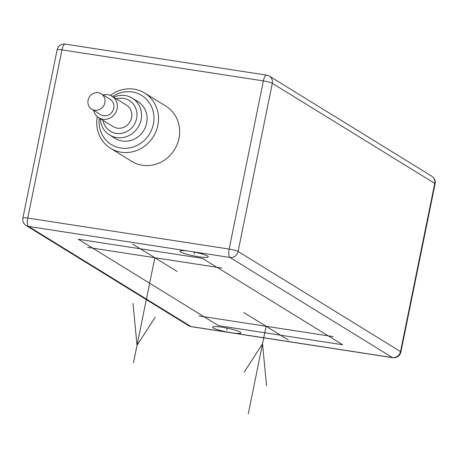 <?xml version="1.0" encoding="UTF-8"?>
<svg xmlns="http://www.w3.org/2000/svg" width="458" height="458" viewBox="0 0 458 458"><rect width="100%" height="100%" fill="white"/><g stroke="black" fill="none" stroke-linecap="round" stroke-linejoin="round"><path stroke-width="0.69" d="M198.572 256.738A14.433 1.912 11.5 0 1 179.983 251.121A14.433 1.912 11.5 0 1 189.669 251.253A14.433 1.912 11.5 0 1 208.264 256.875A14.433 1.912 11.5 0 1 198.572 256.738M191.307 326.668L392.712 357.681A7.213 2.433 -81.2 0 1 392.386 357.555L231.261 332.748A14.433 1.912 11.5 0 1 212.672 327.126A14.433 1.912 11.5 0 1 222.359 327.264A14.433 1.912 11.5 0 1 240.948 332.88A14.433 1.912 11.5 0 1 231.261 332.748L190.98 326.543A7.213 6.727 121.6 0 1 188.622 325.678A7.213 7.213 0 0 0 191.307 326.668A7.213 2.433 -81.2 0 1 190.98 326.543L28.545 226.447A7.213 2.433 -81.2 0 1 27.743 218.065L61.962 49.882L263.373 80.894L229.155 249.078L27.743 218.065A7.213 0.956 11.5 0 0 22.9 218.002L22.9 218.002A7.213 7.213 0 0 0 26.186 225.582L188.622 325.678M435.1 183.801A7.213 7.213 0 0 0 431.814 176.221L269.378 76.125A7.213 6.727 121.6 0 1 272.31 83.299L434.745 183.395A7.213 0.956 -168.5 0 1 435.1 183.801L400.882 351.984A7.213 0.956 -168.5 0 0 400.527 351.584A7.213 6.727 121.6 0 1 392.386 357.555L229.95 257.459A7.213 2.433 -81.2 0 1 229.155 249.078A7.213 0.956 -168.5 0 1 238.091 251.482A7.213 6.727 121.6 0 1 229.95 257.459L28.545 226.447A7.213 6.727 121.6 0 1 26.186 225.582M431.814 176.221A7.213 6.727 121.6 0 1 434.745 183.395L400.527 351.584L238.091 251.482L272.31 83.299A7.213 0.956 -168.5 0 0 263.373 80.894A7.213 2.433 98.8 0 1 266.693 75.135A7.213 7.213 0 0 1 269.378 76.125M266.693 75.135L65.288 44.123A7.213 2.433 98.8 0 0 61.962 49.882A7.213 0.956 11.5 0 0 57.118 49.813L22.9 218.002M97.296 116.653A32.466 30.262 -58.4 0 0 110.596 148.329L131.732 161.353A32.466 30.262 -58.4 0 0 142.352 165.246A32.466 30.262 -58.4 0 0 177.252 144.161A32.466 30.262 -58.4 0 0 165.796 106.073L144.659 93.048A32.466 30.262 -58.4 0 0 134.045 89.155A32.466 30.262 -58.4 0 0 110.389 95.407M110.596 148.329A32.466 30.262 -58.4 0 0 121.21 152.222A32.466 30.262 -58.4 0 0 156.115 131.137A32.466 30.262 -58.4 0 0 144.659 93.048M99.3 118.061A28.86 26.902 -58.4 0 0 120.809 148.031A28.86 26.902 -58.4 0 0 153.367 124.135A28.86 26.902 -58.4 0 0 132.219 91.972A28.86 26.902 -58.4 0 0 112.548 96.564M100.376 118.725A21.646 20.175 -58.4 0 0 109.594 135.001L115.158 138.43A21.646 20.175 121.6 0 0 122.234 141.024A21.646 20.175 -58.4 0 0 145.507 126.969A21.646 20.175 -58.4 0 0 137.869 101.573L132.305 98.149A21.646 20.175 -58.4 0 0 125.229 95.55A21.646 20.175 -58.4 0 0 113.624 97.228M109.594 135.001A21.646 20.175 -58.4 0 0 116.676 137.595A21.646 20.175 -58.4 0 0 139.942 123.54A21.646 20.175 -58.4 0 0 132.305 98.149M102.993 120.34A18.039 16.814 -58.4 0 0 116.275 133.41A18.039 16.814 -58.4 0 0 136.621 118.473A18.039 16.814 -58.4 0 0 123.402 98.367A18.039 16.814 -58.4 0 0 116.24 98.842M111.998 96.226A12.624 11.771 -58.4 0 1 116.452 111.036A12.624 11.771 -58.4 0 1 102.878 119.24A12.624 11.771 121.6 0 1 98.751 117.723L113.218 126.637A12.624 11.771 121.6 0 0 117.345 128.154A12.624 11.771 -58.4 0 0 130.919 119.95A12.624 11.771 -58.4 0 0 126.465 105.14L111.998 96.226A12.624 11.771 -58.4 0 0 107.87 94.714A12.624 11.771 121.6 0 0 103.096 94.978M98.751 117.723A12.624 11.771 121.6 0 1 93.632 110.332M91.743 109.17L100.646 114.655A9.017 8.404 121.6 0 0 103.594 115.737A9.017 8.404 -58.4 0 0 113.286 109.88A9.017 8.404 -58.4 0 0 110.109 99.3L101.207 93.816A9.017 8.404 -58.4 0 0 98.258 92.734A9.017 8.404 121.6 0 0 88.56 98.59A9.017 8.404 121.6 0 0 91.743 109.17A9.017 8.404 121.6 0 0 94.692 110.252A9.017 8.404 -58.4 0 0 104.39 104.395A9.017 8.404 -58.4 0 0 101.207 93.816M194.123 253.995L194.501 252.123M226.807 330.006L227.191 328.128M132.585 244.011L177.091 271.434M87.701 247.383L221.975 268.056M154.838 257.722L137.016 345.315L133.02 303.425M155.268 317.136L137.016 345.315L133.45 362.833M243.845 312.568L288.345 339.991M198.955 315.946L333.229 336.619M248.27 413.877L266.092 326.279M244.274 371.982L262.531 343.798L266.527 385.693M202.476 258.369L78.272 239.248L218.455 325.632L342.658 344.754L202.476 258.369M392.712 357.681A7.213 7.213 0 0 0 400.882 351.984M65.288 44.123A7.213 7.213 0 0 0 57.118 49.813"/></g></svg>
